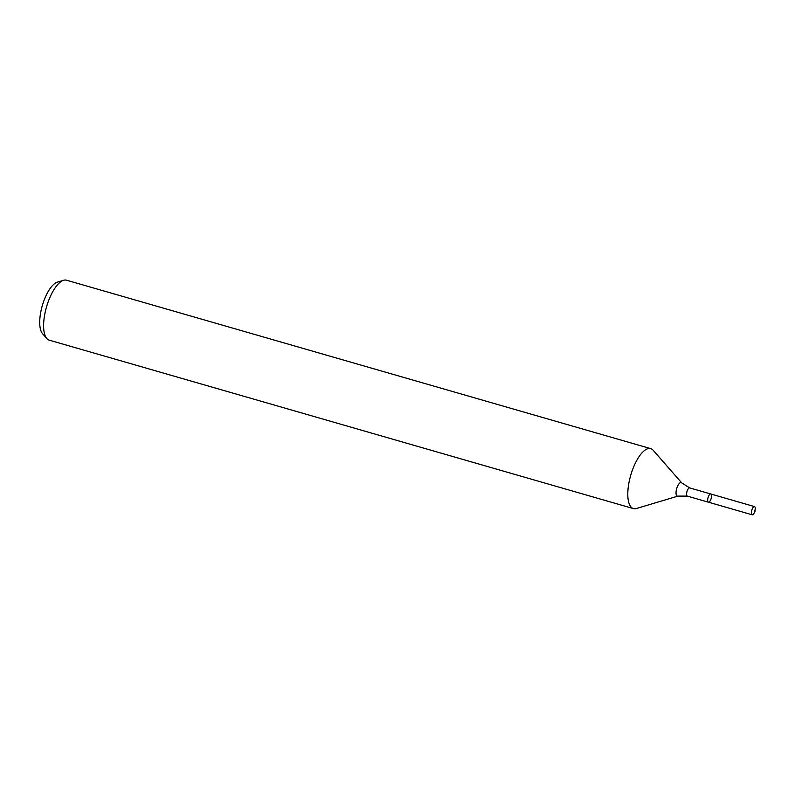 <?xml version="1.0" encoding="UTF-8"?>
<svg xmlns="http://www.w3.org/2000/svg" width="795" height="795" viewBox="0 0 795 795"><rect width="100%" height="100%" fill="white"/><g stroke="black" fill="none" stroke-linecap="round" stroke-linejoin="round"><path stroke-width="1.19" d="M681.772 482.933L653.172 450.268A31.204 11.836 106.1 0 0 650.717 448.638A31.204 11.836 106.1 0 0 629.7 479.176A31.204 11.836 106.1 0 0 633.436 508.601A31.204 11.836 106.1 0 0 636.378 508.522L677.976 496.1A7.056 2.673 106.1 0 1 676.466 489.472A7.056 2.673 106.1 0 1 681.772 482.933L689.692 487.911L710.78 493.983A4.263 1.62 106.1 0 0 707.898 498.157A4.263 1.62 106.1 0 0 708.415 502.182A4.263 1.62 106.1 0 0 711.147 498.535A4.263 1.62 106.1 0 0 710.78 493.983A4.263 1.62 106.1 0 0 707.898 498.157A4.263 1.62 106.1 0 0 708.415 502.182L752.14 514.792A4.263 1.62 106.1 0 0 754.127 513.033L755.25 509.138A4.263 1.62 106.1 0 0 754.505 506.594A4.263 1.62 106.1 0 0 751.633 510.768A4.263 1.62 106.1 0 0 752.14 514.792M650.717 448.638L66.541 280.208A31.204 11.836 106.1 0 0 63.6 280.287L57.389 282.136A27.596 10.474 106.1 0 0 41.4 309.086A27.596 10.474 106.1 0 0 42.532 333.671L46.806 338.541A31.204 11.836 106.1 0 0 49.25 340.171L633.436 508.601M63.6 280.287A31.204 11.836 106.1 0 0 45.514 310.746A31.204 11.836 106.1 0 0 46.806 338.541M755.011 510.619L755.091 511.205M689.692 487.911A4.263 1.62 106.1 0 0 686.82 492.085A4.263 1.62 106.1 0 0 687.337 496.11L708.415 502.182M677.976 496.1L687.337 496.11M710.78 493.983L754.505 506.594"/></g></svg>
